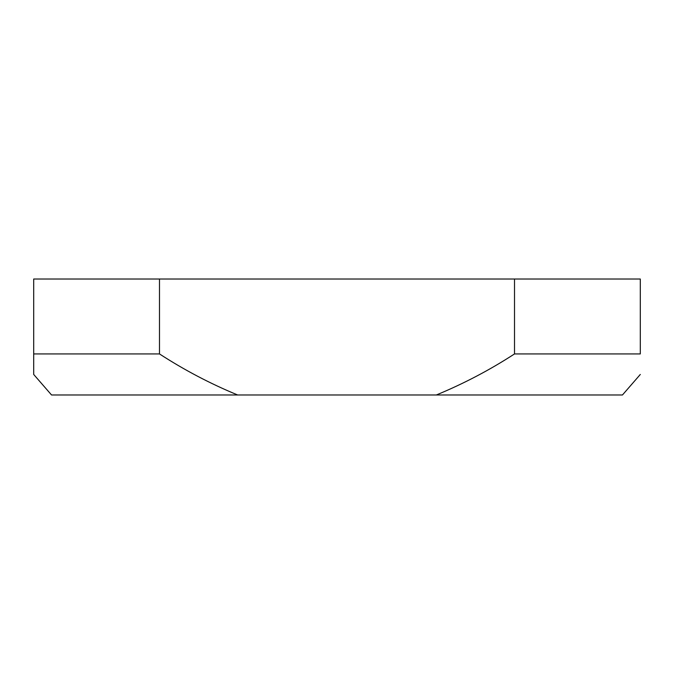 <?xml version="1.0" encoding="UTF-8"?>
<svg xmlns="http://www.w3.org/2000/svg" width="674" height="674" viewBox="0 0 674 674"><rect width="100%" height="100%" fill="white"/><g stroke="black" fill="none" stroke-linecap="round" stroke-linejoin="round"><path stroke-width="1.01" d="M51.544 394.981L33.7 374.458L33.7 353.934L159.485 353.934C184.373 370.077 210.44 383.759 237.661 394.981L51.544 394.981M33.7 374.458L33.7 279.019L640.3 279.019L640.3 353.934C640.3 381.004 640.3 381.004 640.3 353.934C640.3 381.004 640.3 381.004 640.3 353.934L514.515 353.934C489.813 369.975 463.754 383.658 436.339 394.981L622.456 394.981L640.3 374.458M237.661 394.981L436.339 394.981M159.485 353.934L159.485 279.019M514.515 279.019L514.515 353.934"/></g></svg>
